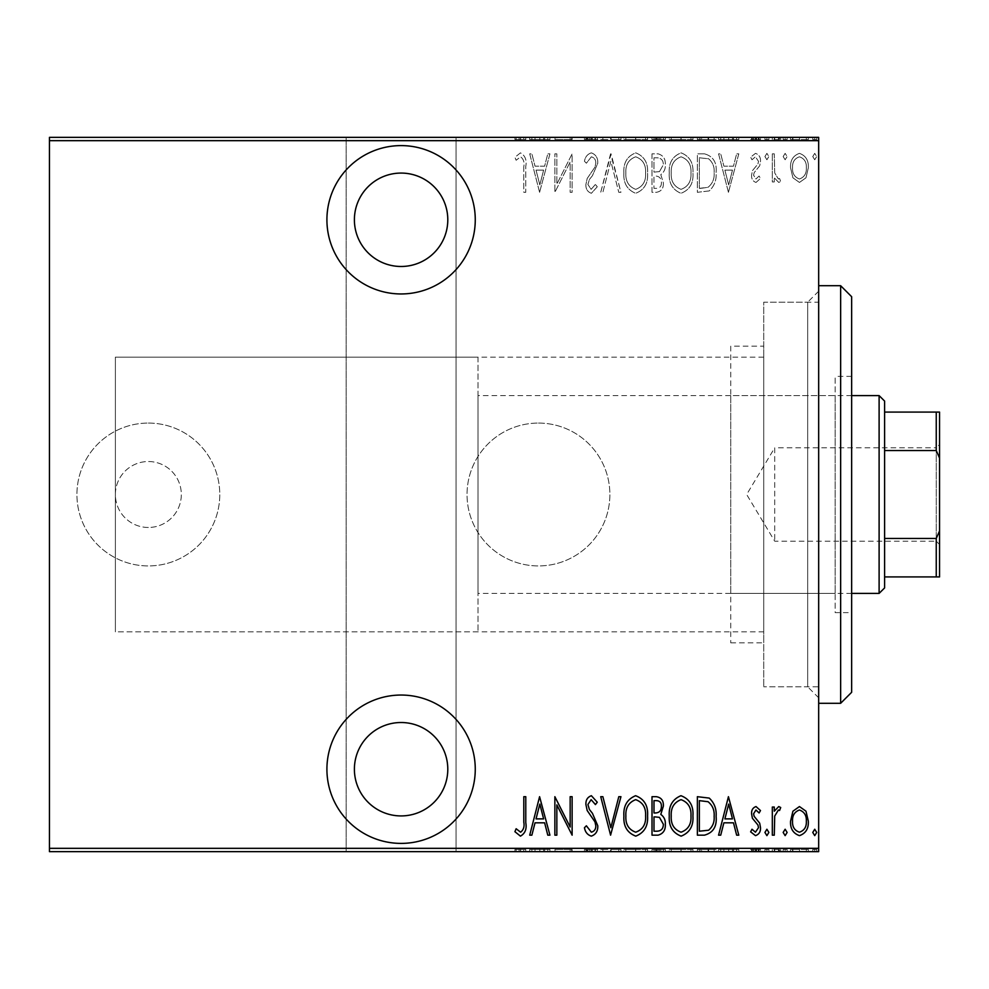 <?xml version="1.0" encoding="UTF-8"?>
<svg xmlns="http://www.w3.org/2000/svg" width="989" height="989" viewBox="0 0 989 989"><rect width="100%" height="100%" fill="white"/><g stroke="black" fill="none" stroke-linecap="round" stroke-linejoin="round"><path stroke-width="0.74" stroke-dasharray="4.95 3.71" d="M538.461 423.069A71.431 71.431 0 0 1 609.879 494.5A71.431 71.431 0 0 1 538.461 565.931A71.431 71.431 0 0 1 467.031 494.5A71.431 71.431 0 0 1 538.461 423.069A71.431 71.431 0 0 1 609.879 494.5A71.431 71.431 0 0 1 538.461 565.931A71.431 71.431 0 0 1 467.031 494.5A71.431 71.431 0 0 1 538.461 423.069M148.35 423.069A71.431 71.431 0 0 1 219.781 494.5A71.431 71.431 0 0 1 148.35 565.931A71.431 71.431 0 0 1 76.919 494.5A71.431 71.431 0 0 1 148.35 423.069A71.431 71.431 0 0 1 219.781 494.5A71.431 71.431 0 0 1 148.35 565.931A71.431 71.431 0 0 1 76.919 494.5A71.431 71.431 0 0 1 148.35 423.069M148.35 527.471A32.971 32.971 0 0 1 115.379 494.5A32.971 32.971 0 0 1 148.35 461.529A32.971 32.971 0 0 1 181.321 494.5A32.971 32.971 0 0 1 148.35 527.471A32.971 32.971 0 0 1 115.379 494.5A32.971 32.971 0 0 1 148.35 461.529A32.971 32.971 0 0 1 181.321 494.5A32.971 32.971 0 0 1 148.35 527.471M818.669 291.211L807.679 302.189L807.679 686.811L763.731 686.811L818.669 686.811L818.669 302.189L763.731 302.189L763.731 686.811L763.731 302.189L763.731 686.811L763.731 302.189L807.679 302.189L807.679 686.811L818.669 697.789L818.669 291.211L818.669 697.789M401.089 293.956A74.175 74.175 0 0 0 475.264 219.781A74.175 74.175 0 0 0 401.089 145.606A74.175 74.175 0 0 0 326.914 219.781A74.175 74.175 0 0 0 401.089 293.956M401.089 843.394A74.175 74.175 0 0 0 475.264 769.219A74.175 74.175 0 0 0 401.089 695.044A74.175 74.175 0 0 0 326.914 769.219A74.175 74.175 0 0 0 401.089 843.394M478.021 357.14L478.021 631.86L478.021 357.14L115.379 357.14L115.379 631.86L115.379 357.14L115.379 631.86L763.731 631.86L763.731 357.14L763.731 631.86M478.021 631.86L115.379 631.86L115.379 357.14L763.731 357.14M401.089 815.925A46.706 46.706 0 0 0 447.794 769.219A46.706 46.706 0 0 0 401.089 722.514A46.706 46.706 0 0 0 354.396 769.219A46.706 46.706 0 0 0 401.089 815.925M401.089 266.486A46.706 46.706 0 0 0 447.794 219.781A46.706 46.706 0 0 0 401.089 173.075A46.706 46.706 0 0 0 354.396 219.781A46.706 46.706 0 0 0 401.089 266.486M812.76 156.559L814.726 159.761L816.704 156.559L814.726 153.357L812.76 156.559L814.726 159.761L816.704 156.559L814.726 153.357L812.76 156.559M783.164 156.559L785.142 159.761L787.12 156.559L785.142 153.357L783.164 156.559L785.142 159.761L787.12 156.559L785.142 153.357L783.164 156.559M764.93 156.559L766.895 159.761L768.873 156.559L766.895 153.357L764.93 156.559L766.895 159.761L768.873 156.559L766.895 153.357L764.93 156.559M728.436 192.311L738.795 153.839L736.644 153.839L733.479 166.177L723.886 166.177L720.721 153.839L718.57 153.839L728.436 192.311L738.795 153.839L736.644 153.839L733.479 166.177L723.886 166.177L720.721 153.839L718.57 153.839L728.436 192.311M669.269 172.902C668.601 182.99 672.495 189.777 680.951 193.288C689.617 190.012 693.623 183.286 692.93 173.087C693.598 163 689.667 156.262 681.137 152.862C672.594 156.163 668.638 162.851 669.269 172.902C668.601 182.99 672.495 189.777 680.951 193.288C689.617 190.012 693.623 183.286 692.93 173.087C693.598 163 689.667 156.262 681.137 152.862C672.594 156.163 668.638 162.851 669.269 172.902M623.898 172.902C623.231 182.99 627.137 189.777 635.593 193.288C644.259 190.012 648.252 183.286 647.572 173.087C648.228 163 644.296 156.262 635.779 152.862C627.224 156.163 623.268 162.851 623.898 172.902C623.231 182.99 627.137 189.777 635.593 193.288C644.259 190.012 648.252 183.286 647.572 173.087C648.228 163 644.296 156.262 635.779 152.862C627.224 156.163 623.268 162.851 623.898 172.902M591.323 152.862C587.503 154.111 585.204 156.917 584.45 161.269L586.378 163.21L591.36 156.806C594.438 157.708 595.91 159.884 595.798 163.321L594.982 167.092L587.194 178.465L585.933 184.313C585.636 188.874 587.454 191.866 591.385 193.288L597.269 186.785L595.427 184.411L591.138 189.344L587.911 184.473L589.395 179.504L592.436 175.683L597.764 163.272C598.024 157.98 595.873 154.519 591.323 152.862C587.503 154.111 585.204 156.917 584.45 161.269L586.378 163.21L591.36 156.806C594.438 157.708 595.91 159.884 595.798 163.321L594.982 167.092L587.194 178.465L585.933 184.313C585.636 188.874 587.454 191.866 591.385 193.288L597.269 186.785L595.427 184.411L591.138 189.344L587.911 184.473L589.395 179.504L592.436 175.683L597.764 163.272C598.024 157.98 595.873 154.519 591.323 152.862M539.586 192.311L549.933 153.839L547.782 153.839L544.63 166.177L535.024 166.177L531.872 153.839L529.721 153.839L539.586 192.311L549.933 153.839L547.782 153.839L544.63 166.177L535.024 166.177L531.872 153.839L529.721 153.839L539.586 192.311M523.799 166.721L523.799 192.311L525.777 192.311L525.777 166.337C526.927 160.045 525.159 155.545 520.449 152.862L514.923 157.3L516.134 160.255L520.597 156.806C523.552 159.081 524.615 162.381 523.799 166.721L523.799 192.311L525.777 192.311L525.777 166.337C526.927 160.045 525.159 155.545 520.449 152.862L514.923 157.3L516.134 160.255L520.597 156.806C523.552 159.081 524.615 162.381 523.799 166.721M556.844 153.839L554.866 153.839L554.866 192.311L570.159 161.986L570.159 192.311L572.124 192.311L572.124 153.839L556.844 184.09L556.844 153.839L554.866 153.839L554.866 192.311L570.159 161.986L570.159 192.311L572.124 192.311L572.124 153.839L556.844 184.09L556.844 153.839M610.584 153.839L600.731 192.311L602.87 192.311L610.831 161.256L618.793 192.311L620.944 192.311L611.078 153.839L600.731 192.311L602.87 192.311L610.831 161.256L618.793 192.311L620.944 192.311L610.584 153.839M652.011 153.839L652.011 192.311L656.325 192.311C661.344 191.483 663.681 188.306 663.347 182.78L660.8 174.596C664.052 172.21 665.56 168.934 665.325 164.767C665.646 158.957 663.236 155.31 658.105 153.839L652.011 153.839L652.011 192.311L656.325 192.311C661.344 191.483 663.681 188.306 663.347 182.78L660.8 174.596C664.052 172.21 665.56 168.934 665.325 164.767C665.646 158.957 663.236 155.31 658.105 153.839L652.011 153.839M704.452 153.839L697.369 153.839L697.369 192.311L709.224 190.914C714.367 186.068 716.666 179.961 716.11 172.593C717.05 162.468 713.156 156.225 704.452 153.839L697.369 153.839L697.369 192.311L709.224 190.914C714.367 186.068 716.666 179.961 716.11 172.593C717.05 162.468 713.156 156.225 704.452 153.839M756.016 182.446L760.492 178.44L759.095 176.03L755.955 178.997L753.581 175.214L754.162 172.655L759.688 165.818L760.492 161.467C760.739 157.325 759.07 154.618 755.497 153.357L750.626 157.152L751.986 159.761L755.435 156.806L758.514 161.331L757.933 164.001L752.394 170.738L751.615 175.065C751.343 178.824 752.814 181.284 756.016 182.446L760.492 178.44L759.095 176.03L755.955 178.997L753.581 175.214L754.162 172.655L759.688 165.818L760.492 161.467C760.739 157.325 759.07 154.618 755.497 153.357L750.626 157.152L751.986 159.761L755.435 156.806L758.514 161.331L757.933 164.001L752.394 170.738L751.615 175.065C751.343 178.824 752.814 181.284 756.016 182.446M772.322 153.839L772.322 181.951L774.288 181.951L774.288 177.81L778.751 182.446L780.704 181.482L779.579 178.49L778.405 178.997L774.708 172.939L774.288 153.839L772.322 153.839L772.322 181.951L774.288 181.951L774.288 177.81L778.751 182.446L780.704 181.482L779.579 178.49L778.405 178.997L774.708 172.939L774.288 153.839L772.322 153.839M792.918 177.785L799.446 182.446L805.973 177.81L808.322 167.821C808.73 160.441 805.775 155.619 799.446 153.357C793.116 155.607 790.149 160.428 790.57 167.821L792.918 177.785L799.446 182.446L805.973 177.81L808.322 167.821C808.73 160.441 805.775 155.619 799.446 153.357C793.116 155.607 790.149 160.428 790.57 167.821L792.918 177.785M818.669 140.661L818.669 137.36L456.04 137.36L456.04 140.661L818.669 140.661L818.669 848.339L456.04 848.339L456.04 851.64L346.15 851.64L346.15 137.36L49.45 137.36L49.45 851.64L346.15 851.64L346.15 137.36L456.04 137.36L456.04 851.64L818.669 851.64L818.669 848.339M456.04 140.661L456.04 848.339M49.45 140.661L346.15 140.661M346.15 848.339L49.45 848.339M792.918 851.64L808.322 851.64L790.57 851.64L792.918 851.64L792.918 849.44L799.446 849.44L799.446 851.64L806.344 851.64L792.535 851.64L799.446 851.64L799.446 849.44L805.973 849.44L805.973 851.64M772.322 851.64L780.704 851.64L772.322 851.64L772.322 849.44L772.322 851.64M756.016 851.64L750.626 851.64L758.514 851.64L751.615 851.64L756.016 851.64L756.016 849.44L760.492 849.44L760.492 851.64L760.492 849.44L759.095 849.44L759.095 851.64M704.452 851.64L716.11 851.64L704.452 851.64L704.452 849.44L697.369 849.44L697.369 851.64L697.369 849.44L701.992 849.44L701.992 851.64L714.132 851.64L699.347 851.64L701.992 851.64L701.992 849.44L709.224 849.44L709.224 851.64M652.011 851.64L665.325 851.64L652.011 851.64L652.011 849.44L652.011 851.64M610.584 851.64L620.944 851.64L610.584 851.64L610.584 849.44L600.731 849.44L600.731 851.64M555.286 849.44L572.124 849.44L556.844 849.44L556.844 851.64L572.124 851.64L556.844 851.64L556.844 849.44L554.866 849.44L555.286 851.64M523.799 851.64L514.923 851.64L523.799 851.64L523.799 849.44L523.799 851.64M539.586 851.64L549.933 851.64L529.721 851.64L539.586 851.64L539.586 849.44L540.081 851.64M591.323 851.64L584.45 851.64L597.764 851.64L591.323 851.64L591.323 849.44L584.45 849.44L584.45 851.64M623.898 851.64L647.572 851.64L623.898 851.64L623.898 849.44L635.593 849.44L635.593 851.64M669.269 851.64L692.93 851.64L669.269 851.64L669.269 849.44L680.951 849.44L680.951 851.64M728.436 851.64L738.795 851.64L718.57 851.64L728.436 851.64L728.436 849.44L728.93 851.64M764.93 851.64L768.873 851.64L764.93 851.64L764.93 849.44L766.895 849.44L766.895 851.64L766.895 849.44L768.873 849.44L768.873 851.64M783.164 851.64L787.12 851.64L783.164 851.64L783.164 849.44L785.142 849.44L785.142 851.64L785.142 849.44L787.12 849.44L787.12 851.64M812.76 851.64L816.704 851.64L812.76 851.64L812.76 849.44L814.726 849.44L814.726 851.64L814.726 849.44L816.704 849.44L816.704 851.64M792.918 137.36L808.322 137.36L790.57 137.36L792.918 137.36L792.918 139.56L799.446 139.56L799.446 137.36L806.344 137.36L792.535 137.36L799.446 137.36L799.446 139.56L805.973 139.56L805.973 137.36M772.322 137.36L780.704 137.36L772.322 137.36L772.322 139.56L772.322 137.36M756.016 137.36L750.626 137.36L758.514 137.36L751.615 137.36L756.016 137.36L756.016 139.56L760.492 139.56L760.492 137.36L760.492 139.56L759.095 139.56L759.095 137.36M704.452 137.36L716.11 137.36L704.452 137.36L704.452 139.56L697.369 139.56L697.369 137.36L697.369 139.56L701.992 139.56L701.992 137.36L714.132 137.36L699.347 137.36L701.992 137.36L701.992 139.56L709.224 139.56L709.224 137.36M652.011 137.36L665.325 137.36L652.011 137.36L652.011 139.56L652.011 137.36M610.584 137.36L620.944 137.36L610.584 137.36L610.584 139.56L600.731 139.56L600.731 137.36M555.286 139.56L572.124 139.56L556.844 139.56L556.844 137.36L572.124 137.36L556.844 137.36L556.844 139.56L554.866 139.56L555.286 137.36M523.799 137.36L514.923 137.36L523.799 137.36L523.799 139.56L523.799 137.36M539.586 137.36L549.933 137.36L529.721 137.36L539.586 137.36L539.586 139.56L540.081 137.36M591.323 137.36L584.45 137.36L597.764 137.36L591.323 137.36L591.323 139.56L584.45 139.56L584.45 137.36M623.898 137.36L647.572 137.36L623.898 137.36L623.898 139.56L635.593 139.56L635.593 137.36M669.269 137.36L692.93 137.36L669.269 137.36L669.269 139.56L680.951 139.56L680.951 137.36M728.436 137.36L738.795 137.36L718.57 137.36L728.436 137.36L728.436 139.56L728.93 137.36M764.93 137.36L768.873 137.36L764.93 137.36L764.93 139.56L766.895 139.56L766.895 137.36L766.895 139.56L768.873 139.56L768.873 137.36M783.164 137.36L787.12 137.36L783.164 137.36L783.164 139.56L785.142 139.56L785.142 137.36L785.142 139.56L787.12 139.56L787.12 137.36M812.76 137.36L816.704 137.36L812.76 137.36L812.76 139.56L814.726 139.56L814.726 137.36L814.726 139.56L816.704 139.56L816.704 137.36M520.449 139.56L514.923 139.56L525.777 139.56L525.777 137.36L525.777 139.56L520.449 139.56L520.449 137.36M514.923 139.56L514.923 137.36M516.134 139.56L516.134 137.36M519.089 139.56L519.089 137.36M520.597 139.56L520.597 137.36M540.081 139.56L549.933 139.56L549.933 137.36M549.933 139.56L547.782 139.56L547.782 137.36M547.782 139.56L544.63 139.56L544.63 137.36M544.63 139.56L535.024 139.56L535.024 137.36M535.024 139.56L531.872 139.56L531.872 137.36M531.872 139.56L529.721 139.56L529.721 137.36M529.721 139.56L539.586 139.56M536.038 139.56L543.616 139.56L536.038 139.56L536.038 137.36L543.616 137.36L536.038 137.36M543.616 139.56L543.616 137.36M539.833 139.56L539.833 137.36M570.159 139.56L570.159 137.36L570.159 139.56M572.124 139.56L572.124 137.36L572.124 139.56M571.679 139.56L571.679 137.36M584.45 139.56L586.378 139.56L586.378 137.36M586.378 139.56L591.36 139.56L591.36 137.36L591.385 139.56L595.798 139.56L595.798 137.36M595.798 139.56L594.982 139.56L594.982 137.36M594.982 139.56L587.194 139.56L587.194 137.36M587.194 139.56L585.933 139.56L585.933 137.36M585.933 139.56L597.269 139.56L597.269 137.36M597.269 139.56L595.427 139.56L595.427 137.36M595.427 139.56L591.138 139.56L591.138 137.36M591.138 139.56L587.911 139.56L587.911 137.36M587.911 139.56L589.395 139.56L589.395 137.36M589.395 139.56L592.436 139.56L592.436 137.36M592.436 139.56L597.764 139.56L597.764 137.36M597.764 139.56L591.323 139.56M600.731 139.56L602.87 139.56L602.87 137.36M602.87 139.56L610.831 139.56L610.831 137.36M610.831 139.56L618.793 139.56L618.793 137.36M618.793 139.56L620.944 139.56L620.944 137.36M620.944 139.56L611.078 139.56L611.078 137.36M635.593 139.56L647.572 139.56L647.572 137.36M647.572 139.56L635.779 139.56L635.779 137.36M635.779 139.56L623.898 139.56M635.692 139.56L645.594 139.56L625.876 139.56L635.692 139.56L635.692 137.36L645.594 137.36L625.876 137.36L635.692 137.36L635.692 139.56M645.594 139.56L645.594 137.36M625.876 139.56L625.876 137.36M656.325 139.56L665.325 139.56L652.011 139.56L656.325 139.56L656.325 137.36M663.347 139.56L663.347 137.36L653.976 137.36L663.347 137.36L663.347 139.56L653.976 139.56L663.347 139.56M660.8 139.56L660.8 137.36M665.325 139.56L665.325 137.36M658.105 139.56L658.105 137.36M661.381 139.56L653.976 139.56L661.381 139.56L661.381 137.36M656.684 139.56L656.684 137.36M653.976 139.56L653.976 137.36L653.976 139.56M655.324 139.56L655.324 137.36M659.453 139.56L659.453 137.36M656.894 139.56L656.894 137.36M680.951 139.56L692.93 139.56L692.93 137.36M692.93 139.56L681.137 139.56L681.137 137.36M681.137 139.56L669.269 139.56M681.05 139.56L690.965 139.56L671.234 139.56L681.05 139.56L681.05 137.36L690.965 137.36L671.234 137.36L681.05 137.36L681.05 139.56M690.965 139.56L690.965 137.36M671.234 139.56L671.234 137.36M709.224 139.56L716.11 139.56L716.11 137.36M716.11 139.56L704.452 139.56M700.966 139.56L714.132 139.56L700.966 139.56L700.966 137.36M699.347 139.56L699.347 137.36L699.347 139.56M708.062 139.56L708.062 137.36M714.132 139.56L714.132 137.36M708.594 139.56L708.594 137.36M728.93 139.56L738.795 139.56L738.795 137.36M738.795 139.56L736.644 139.56L736.644 137.36M736.644 139.56L733.479 139.56L733.479 137.36M733.479 139.56L723.886 139.56L723.886 137.36M723.886 139.56L720.721 139.56L720.721 137.36M720.721 139.56L718.57 139.56L718.57 137.36M718.57 139.56L728.436 139.56M724.888 139.56L732.478 139.56L724.888 139.56L724.888 137.36L732.478 137.36L724.888 137.36M732.478 139.56L732.478 137.36M728.683 139.56L728.683 137.36M759.095 139.56L755.955 139.56L755.955 137.36M755.955 139.56L753.581 139.56L753.581 137.36M753.581 139.56L754.162 137.36M754.162 139.56L759.688 139.56L759.688 137.36M759.688 139.56L755.497 139.56L755.497 137.36M755.497 139.56L750.626 139.56L750.626 137.36M750.626 139.56L751.986 139.56L751.986 137.36M751.986 139.56L755.435 139.56L755.435 137.36M755.435 139.56L758.514 139.56L758.514 137.36M758.514 139.56L757.933 137.36M757.933 139.56L755.336 139.56L755.336 137.36M755.336 139.56L752.394 139.56L752.394 137.36M752.394 139.56L751.615 139.56L751.615 137.36M751.615 139.56L756.016 139.56M768.873 139.56L764.93 139.56M778.751 139.56L772.322 139.56L774.288 139.56L774.288 137.36L774.288 139.56L778.751 139.56L778.751 137.36M780.704 139.56L780.704 137.36M779.579 139.56L779.579 137.36M778.405 139.56L778.405 137.36M774.708 139.56L774.708 137.36M774.288 139.56L774.288 137.36M787.12 139.56L783.164 139.56M805.973 139.56L808.322 139.56L808.322 137.36M808.322 139.56L790.57 139.56L790.57 137.36M790.57 139.56L792.918 139.56M799.446 139.56L792.535 139.56L799.446 139.56L799.446 137.36L799.446 139.56M806.344 139.56L806.344 137.36M792.535 139.56L792.535 137.36M816.704 139.56L812.76 139.56M520.449 849.44L514.923 849.44L525.777 849.44L525.777 851.64L525.777 849.44L520.449 849.44L520.449 851.64M514.923 849.44L514.923 851.64M516.134 849.44L516.134 851.64M519.089 849.44L519.089 851.64M520.597 849.44L520.597 851.64M540.081 849.44L549.933 849.44L549.933 851.64M549.933 849.44L547.782 849.44L547.782 851.64M547.782 849.44L544.63 849.44L544.63 851.64M544.63 849.44L535.024 849.44L535.024 851.64M535.024 849.44L531.872 849.44L531.872 851.64M531.872 849.44L529.721 849.44L529.721 851.64M529.721 849.44L539.586 849.44M536.038 849.44L543.616 849.44L536.038 849.44L536.038 851.64L543.616 851.64L536.038 851.64M543.616 849.44L543.616 851.64M539.833 849.44L539.833 851.64M570.159 849.44L570.159 851.64L570.159 849.44M572.124 849.44L572.124 851.64L572.124 849.44M571.679 849.44L571.679 851.64M584.45 849.44L586.378 849.44L586.378 851.64M586.378 849.44L591.36 849.44L591.36 851.64L591.385 849.44L595.798 849.44L595.798 851.64M595.798 849.44L594.982 849.44L594.982 851.64M594.982 849.44L587.194 849.44L587.194 851.64M587.194 849.44L585.933 849.44L585.933 851.64M585.933 849.44L597.269 849.44L597.269 851.64M597.269 849.44L595.427 849.44L595.427 851.64M595.427 849.44L591.138 849.44L591.138 851.64M591.138 849.44L587.911 849.44L587.911 851.64M587.911 849.44L589.395 849.44L589.395 851.64M589.395 849.44L592.436 849.44L592.436 851.64M592.436 849.44L597.764 849.44L597.764 851.64M597.764 849.44L591.323 849.44M600.731 849.44L602.87 849.44L602.87 851.64M602.87 849.44L610.831 849.44L610.831 851.64M610.831 849.44L618.793 849.44L618.793 851.64M618.793 849.44L620.944 849.44L620.944 851.64M620.944 849.44L611.078 849.44L611.078 851.64M635.593 849.44L647.572 849.44L647.572 851.64M647.572 849.44L635.779 849.44L635.779 851.64M635.779 849.44L623.898 849.44M635.692 849.44L645.594 849.44L625.876 849.44L635.692 849.44L635.692 851.64L645.594 851.64L625.876 851.64L635.692 851.64L635.692 849.44M645.594 849.44L645.594 851.64M625.876 849.44L625.876 851.64M656.325 849.44L665.325 849.44L652.011 849.44L656.325 849.44L656.325 851.64M663.347 849.44L663.347 851.64L653.976 851.64L663.347 851.64L663.347 849.44L653.976 849.44L663.347 849.44M660.8 849.44L660.8 851.64M665.325 849.44L665.325 851.64M658.105 849.44L658.105 851.64M661.381 849.44L653.976 849.44L661.381 849.44L661.381 851.64M656.684 849.44L656.684 851.64M653.976 849.44L653.976 851.64L653.976 849.44M655.324 849.44L655.324 851.64M659.453 849.44L659.453 851.64M656.894 849.44L656.894 851.64M680.951 849.44L692.93 849.44L692.93 851.64M692.93 849.44L681.137 849.44L681.137 851.64M681.137 849.44L669.269 849.44M681.05 849.44L690.965 849.44L671.234 849.44L681.05 849.44L681.05 851.64L690.965 851.64L671.234 851.64L681.05 851.64L681.05 849.44M690.965 849.44L690.965 851.64M671.234 849.44L671.234 851.64M709.224 849.44L716.11 849.44L716.11 851.64M716.11 849.44L704.452 849.44M700.966 849.44L714.132 849.44L700.966 849.44L700.966 851.64M699.347 849.44L699.347 851.64L699.347 849.44M708.062 849.44L708.062 851.64M714.132 849.44L714.132 851.64M708.594 849.44L708.594 851.64M728.93 849.44L738.795 849.44L738.795 851.64M738.795 849.44L736.644 849.44L736.644 851.64M736.644 849.44L733.479 849.44L733.479 851.64M733.479 849.44L723.886 849.44L723.886 851.64M723.886 849.44L720.721 849.44L720.721 851.64M720.721 849.44L718.57 849.44L718.57 851.64M718.57 849.44L728.436 849.44M724.888 849.44L732.478 849.44L724.888 849.44L724.888 851.64L732.478 851.64L724.888 851.64M732.478 849.44L732.478 851.64M728.683 849.44L728.683 851.64M759.095 849.44L755.955 849.44L755.955 851.64M755.955 849.44L753.581 849.44L753.581 851.64M753.581 849.44L754.162 851.64M754.162 849.44L759.688 849.44L759.688 851.64M759.688 849.44L755.497 849.44L755.497 851.64M755.497 849.44L750.626 849.44L750.626 851.64M750.626 849.44L751.986 849.44L751.986 851.64M751.986 849.44L755.435 849.44L755.435 851.64M755.435 849.44L758.514 849.44L758.514 851.64M758.514 849.44L757.933 851.64M757.933 849.44L755.336 849.44L755.336 851.64M755.336 849.44L752.394 849.44L752.394 851.64M752.394 849.44L751.615 849.44L751.615 851.64M751.615 849.44L756.016 849.44M768.873 849.44L764.93 849.44M778.751 849.44L772.322 849.44L774.288 849.44L774.288 851.64L774.288 849.44L778.751 849.44L778.751 851.64M780.704 849.44L780.704 851.64M779.579 849.44L779.579 851.64M778.405 849.44L778.405 851.64M774.708 849.44L774.708 851.64M774.288 849.44L774.288 851.64M787.12 849.44L783.164 849.44M805.973 849.44L808.322 849.44L808.322 851.64M808.322 849.44L790.57 849.44L790.57 851.64M790.57 849.44L792.918 849.44M799.446 849.44L792.535 849.44L799.446 849.44L799.446 851.64L799.446 849.44M806.344 849.44L806.344 851.64M792.535 849.44L792.535 851.64M816.704 849.44L812.76 849.44M536.038 170.12L543.616 170.12L539.833 184.894L536.038 170.12L543.616 170.12L539.833 184.894L536.038 170.12M635.692 156.806C642.813 159.39 646.114 164.817 645.594 173.1C646.077 181.308 642.776 186.723 635.692 189.344C628.645 186.624 625.382 181.148 625.876 172.927C625.407 164.755 628.683 159.39 635.692 156.806C642.813 159.39 646.114 164.817 645.594 173.1C646.077 181.308 642.776 186.723 635.692 189.344C628.645 186.624 625.382 181.148 625.876 172.927C625.407 164.755 628.683 159.39 635.692 156.806M659.453 171.629L653.976 172.086L653.976 157.795L656.894 157.795C661.184 157.968 663.335 160.292 663.347 164.767L659.453 171.629L653.976 172.086L653.976 157.795L656.894 157.795C661.184 157.968 663.335 160.292 663.347 164.767L659.453 171.629M661.381 182.705C661.517 186.155 659.947 188.034 656.684 188.355L653.976 188.355L653.976 176.03L655.324 176.03C659.416 176.203 661.431 178.428 661.381 182.705C661.517 186.155 659.947 188.034 656.684 188.355L653.976 188.355L653.976 176.03L655.324 176.03C659.416 176.203 661.431 178.428 661.381 182.705M681.05 156.806C688.183 159.39 691.484 164.817 690.965 173.1C691.435 181.308 688.134 186.723 681.05 189.344C674.016 186.624 670.74 181.148 671.234 172.927C670.777 164.755 674.041 159.39 681.05 156.806C688.183 159.39 691.484 164.817 690.965 173.1C691.435 181.308 688.134 186.723 681.05 189.344C674.016 186.624 670.74 181.148 671.234 172.927C670.777 164.755 674.041 159.39 681.05 156.806M700.966 188.355L699.347 188.355L699.347 157.795L708.594 158.772C712.735 162.295 714.577 166.906 714.132 172.593C714.602 178.712 712.587 183.595 708.062 187.28L699.347 188.355L699.347 157.795L708.594 158.772C712.735 162.295 714.577 166.906 714.132 172.593C714.602 178.712 712.587 183.595 708.062 187.28L700.966 188.355M724.888 170.12L732.478 170.12L728.683 184.894L724.888 170.12L732.478 170.12L728.683 184.894L724.888 170.12M799.446 156.806C804.341 158.487 806.641 162.147 806.344 167.796C806.628 173.471 804.329 177.204 799.446 178.997C794.55 177.204 792.251 173.471 792.535 167.796C792.238 162.147 794.538 158.487 799.446 156.806C804.341 158.487 806.641 162.147 806.344 167.796C806.628 173.471 804.329 177.204 799.446 178.997C794.55 177.204 792.251 173.471 792.535 167.796C792.238 162.147 794.538 158.487 799.446 156.806M523.799 822.279L523.799 796.689L525.777 796.689L525.777 822.663C526.927 828.955 525.159 833.455 520.449 836.138L514.923 831.7L516.134 828.745L520.597 832.194C523.552 829.919 524.615 826.619 523.799 822.279M539.586 796.689L549.933 835.161L547.782 835.161L544.63 822.823L535.024 822.823L531.872 835.161L529.721 835.161L539.586 796.689M536.038 818.88L543.616 818.88L539.833 804.106L536.038 818.88M556.844 835.161L554.866 835.161L554.866 796.689L570.159 827.014L570.159 796.689L572.124 796.689L572.124 835.161L556.844 804.91L556.844 835.161M591.323 836.138C587.503 834.889 585.204 832.083 584.45 827.731L586.378 825.79L591.36 832.194C594.438 831.292 595.91 829.116 595.798 825.679L594.982 821.908L587.194 810.535L585.933 804.687C585.636 800.126 587.454 797.134 591.385 795.712L597.269 802.215L595.427 804.589L591.138 799.656L587.911 804.527L589.395 809.496L592.436 813.317L597.764 825.728C598.024 831.02 595.873 834.481 591.323 836.138M610.584 835.161L600.731 796.689L602.87 796.689L610.831 827.744L618.793 796.689L620.944 796.689L610.584 835.161M623.898 816.098C623.231 806.01 627.137 799.223 635.593 795.712C644.259 798.988 648.252 805.714 647.572 815.913C648.228 826 644.296 832.738 635.779 836.138C627.224 832.837 623.268 826.149 623.898 816.098M635.692 832.194C642.813 829.61 646.114 824.183 645.594 815.9C646.077 807.692 642.776 802.277 635.692 799.656C628.645 802.376 625.382 807.852 625.876 816.073C625.407 824.245 628.683 829.61 635.692 832.194M652.011 835.161L652.011 796.689L656.325 796.689C661.344 797.517 663.681 800.694 663.347 806.22L660.8 814.404C664.052 816.79 665.56 820.066 665.325 824.233C665.646 830.043 663.236 833.69 658.105 835.161L652.011 835.161M659.453 817.371L653.976 816.914L653.976 831.205L656.894 831.205C661.184 831.032 663.335 828.708 663.347 824.233L659.453 817.371M661.381 806.295C661.517 802.845 659.947 800.966 656.684 800.645L653.976 800.645L653.976 812.97L655.324 812.97C659.416 812.797 661.431 810.572 661.381 806.295M669.269 816.098C668.601 806.01 672.495 799.223 680.951 795.712C689.617 798.988 693.623 805.714 692.93 815.913C693.598 826 689.667 832.738 681.137 836.138C672.594 832.837 668.638 826.149 669.269 816.098M681.05 832.194C688.183 829.61 691.484 824.183 690.965 815.9C691.435 807.692 688.134 802.277 681.05 799.656C674.016 802.376 670.74 807.852 671.234 816.073C670.777 824.245 674.041 829.61 681.05 832.194M704.452 835.161L697.369 835.161L697.369 796.689L709.224 798.086C714.367 802.932 716.666 809.039 716.11 816.407C717.05 826.532 713.156 832.775 704.452 835.161M700.966 800.645L699.347 800.645L699.347 831.205L708.594 830.228C712.735 826.705 714.577 822.094 714.132 816.407C714.602 810.288 712.587 805.405 708.062 801.72L700.966 800.645M728.436 796.689L738.795 835.161L736.644 835.161L733.479 822.823L723.886 822.823L720.721 835.161L718.57 835.161L728.436 796.689M724.888 818.88L732.478 818.88L728.683 804.106L724.888 818.88M756.016 806.554L760.492 810.56L759.095 812.97L755.955 810.003L753.581 813.786L754.162 816.345L759.688 823.182L760.492 827.533C760.739 831.675 759.07 834.382 755.497 835.643L750.626 831.848L751.986 829.239L755.435 832.194L758.514 827.669L757.933 824.999L752.394 818.262L751.615 813.935C751.343 810.176 752.814 807.716 756.016 806.554M764.93 832.441L766.895 829.239L768.873 832.441L766.895 835.643L764.93 832.441M772.322 835.161L772.322 807.049L774.288 807.049L774.288 811.19L778.751 806.554L780.704 807.519L779.579 810.51L778.405 810.003L774.708 816.061L774.288 835.161L772.322 835.161M783.164 832.441L785.142 829.239L787.12 832.441L785.142 835.643L783.164 832.441M792.918 811.215L799.446 806.554L805.973 811.19L808.322 821.179C808.73 828.559 805.775 833.381 799.446 835.643C793.116 833.393 790.149 828.572 790.57 821.179L792.918 811.215M799.446 832.194C804.341 830.513 806.641 826.853 806.344 821.204C806.628 815.529 804.329 811.796 799.446 810.003C794.55 811.796 792.251 815.529 792.535 821.204C792.238 826.853 794.538 830.513 799.446 832.194M812.76 832.441L814.726 829.239L816.704 832.441L814.726 835.643L812.76 832.441M730.76 395.6L730.76 593.4L730.76 395.6L835.161 395.6L835.161 593.4L835.161 395.6M730.76 593.4L835.161 593.4M851.64 612.636L851.64 376.364L851.64 612.636L835.161 612.636L835.161 376.364L835.161 612.636M851.64 376.364L835.161 376.364M730.76 346.15L730.76 642.85L730.76 346.15L763.731 346.15L763.731 642.85L763.731 346.15M730.76 642.85L763.731 642.85M818.669 302.189L818.669 686.811M818.669 285.71L818.669 703.29L818.669 285.71M840.65 285.71L840.65 703.29M851.64 692.3L851.64 296.7M939.55 544.494L936.249 541.206L936.249 447.794L774.721 447.794L774.721 541.206L774.721 447.794L746.658 494.5L774.721 541.206L936.249 541.206L936.249 447.794L939.55 444.506L939.55 544.494L939.55 444.506M851.64 395.6L478.021 395.6L478.021 593.4L478.021 395.6M851.64 593.4L478.021 593.4M884.611 587.911L884.611 401.089M879.11 395.6L879.11 593.4M939.55 412.079L936.249 412.079L936.249 450.539L939.55 458.068L939.55 412.079M884.611 412.079L936.249 412.079M884.611 576.921L939.55 576.921L939.55 458.068M884.611 450.539L936.249 450.539M939.55 530.932L936.249 538.461L936.249 576.921M884.611 538.461L936.249 538.461M590.903 139.56L590.903 137.36M655.299 139.56L655.299 137.36M756.61 139.56L756.61 137.36M590.903 849.44L590.903 851.64M655.299 849.44L655.299 851.64M756.61 849.44L756.61 851.64"/><path stroke-width="1.48" d="M401.089 293.956A74.175 74.175 0 0 0 475.264 219.781A74.175 74.175 0 0 0 401.089 145.606A74.175 74.175 0 0 0 326.914 219.781A74.175 74.175 0 0 0 401.089 293.956M401.089 843.394A74.175 74.175 0 0 0 475.264 769.219A74.175 74.175 0 0 0 401.089 695.044A74.175 74.175 0 0 0 326.914 769.219A74.175 74.175 0 0 0 401.089 843.394M401.089 722.514A46.706 46.706 0 0 1 447.794 769.219A46.706 46.706 0 0 1 401.089 815.925A46.706 46.706 0 0 1 354.396 769.219A46.706 46.706 0 0 1 401.089 722.514M401.089 173.075A46.706 46.706 0 0 1 447.794 219.781A46.706 46.706 0 0 1 401.089 266.486A46.706 46.706 0 0 1 354.396 219.781A46.706 46.706 0 0 1 401.089 173.075M792.918 811.215L799.446 806.554L805.973 811.19L808.322 821.179C808.73 828.559 805.775 833.381 799.446 835.643C793.116 833.393 790.149 828.572 790.57 821.179L792.918 811.215M772.322 835.161L772.322 807.049L774.288 807.049L774.288 811.19L778.751 806.554L780.704 807.519L779.579 810.51L778.405 810.003L774.708 816.061L774.288 835.161L772.322 835.161M756.016 806.554L760.492 810.56L759.095 812.97L755.955 810.003L753.581 813.786L754.162 816.345L759.688 823.182L760.492 827.533C760.739 831.675 759.07 834.382 755.497 835.643L750.626 831.848L751.986 829.239L755.435 832.194L758.514 827.669L757.933 824.999L752.394 818.262L751.615 813.935C751.343 810.176 752.814 807.716 756.016 806.554M704.452 835.161L697.369 835.161L697.369 796.689L709.224 798.086C714.367 802.932 716.666 809.039 716.11 816.407C717.05 826.532 713.156 832.775 704.452 835.161M652.011 835.161L652.011 796.689L656.325 796.689C661.344 797.517 663.681 800.694 663.347 806.22L660.8 814.404C664.052 816.79 665.56 820.066 665.325 824.233C665.646 830.043 663.236 833.69 658.105 835.161L652.011 835.161M610.584 835.161L600.731 796.689L602.87 796.689L610.831 827.744L618.793 796.689L620.944 796.689L610.584 835.161M556.844 835.161L554.866 835.161L554.866 796.689L570.159 827.014L570.159 796.689L572.124 796.689L572.124 835.161L556.844 804.91L556.844 835.161M523.799 822.279L523.799 796.689L525.777 796.689L525.777 822.663C526.927 828.955 525.159 833.455 520.449 836.138L514.923 831.7L516.134 828.745L520.597 832.194C523.552 829.919 524.615 826.619 523.799 822.279M818.669 848.339L818.669 851.64L49.45 851.64L49.45 848.339L818.669 848.339L818.669 140.661L49.45 140.661L49.45 137.36L818.669 137.36L818.669 140.661M49.45 848.339L49.45 140.661M539.586 796.689L549.933 835.161L547.782 835.161L544.63 822.823L535.024 822.823L531.872 835.161L529.721 835.161L539.586 796.689M591.323 836.138C587.503 834.889 585.204 832.083 584.45 827.731L586.378 825.79L591.36 832.194C594.438 831.292 595.91 829.116 595.798 825.679L594.982 821.908L587.194 810.535L585.933 804.687C585.636 800.126 587.454 797.134 591.385 795.712L597.269 802.215L595.427 804.589L591.138 799.656L587.911 804.527L589.395 809.496L592.436 813.317L597.764 825.728C598.024 831.02 595.873 834.481 591.323 836.138M623.898 816.098C623.231 806.01 627.137 799.223 635.593 795.712C644.259 798.988 648.252 805.714 647.572 815.913C648.228 826 644.296 832.738 635.779 836.138C627.224 832.837 623.268 826.149 623.898 816.098M669.269 816.098C668.601 806.01 672.495 799.223 680.951 795.712C689.617 798.988 693.623 805.714 692.93 815.913C693.598 826 689.667 832.738 681.137 836.138C672.594 832.837 668.638 826.149 669.269 816.098M728.436 796.689L738.795 835.161L736.644 835.161L733.479 822.823L723.886 822.823L720.721 835.161L718.57 835.161L728.436 796.689M764.93 832.441L766.895 829.239L768.873 832.441L766.895 835.643L764.93 832.441M783.164 832.441L785.142 829.239L787.12 832.441L785.142 835.643L783.164 832.441M812.76 832.441L814.726 829.239L816.704 832.441L814.726 835.643L812.76 832.441M543.616 818.88L539.833 804.106L536.038 818.88L543.616 818.88M645.594 815.9C646.077 807.692 642.776 802.277 635.692 799.656C628.645 802.376 625.382 807.852 625.876 816.073C625.407 824.245 628.683 829.61 635.692 832.194C642.813 829.61 646.114 824.183 645.594 815.9M656.684 800.645L653.976 800.645L653.976 812.97L655.324 812.97C659.416 812.797 661.431 810.572 661.381 806.295C661.517 802.845 659.947 800.966 656.684 800.645M655.299 816.914L653.976 816.914L653.976 831.205L656.894 831.205C661.184 831.032 663.335 828.708 663.347 824.233L659.453 817.371L655.299 816.914M690.965 815.9C691.435 807.692 688.134 802.277 681.05 799.656C674.016 802.376 670.74 807.852 671.234 816.073C670.777 824.245 674.041 829.61 681.05 832.194C688.183 829.61 691.484 824.183 690.965 815.9M699.347 800.645L699.347 831.205L708.594 830.228C712.735 826.705 714.577 822.094 714.132 816.407C714.602 810.288 712.587 805.405 708.062 801.72L699.347 800.645M732.478 818.88L728.683 804.106L724.888 818.88L732.478 818.88M806.344 821.204C806.628 815.529 804.329 811.796 799.446 810.003C794.55 811.796 792.251 815.529 792.535 821.204C792.238 826.853 794.538 830.513 799.446 832.194C804.341 830.513 806.641 826.853 806.344 821.204M840.65 285.71L851.64 296.7L851.64 692.3L840.65 703.29L840.65 285.71L818.669 285.71M840.65 703.29L818.669 703.29M879.11 395.6L884.611 401.089L884.611 587.911L879.11 593.4L879.11 395.6L851.64 395.6M879.11 593.4L851.64 593.4M884.611 412.079L939.55 412.079L939.55 576.921L936.249 576.921L936.249 538.461L939.55 530.932M939.55 458.068L936.249 450.539L936.249 412.079M884.611 450.539L936.249 450.539M884.611 538.461L936.249 538.461M884.611 576.921L936.249 576.921"/></g></svg>
